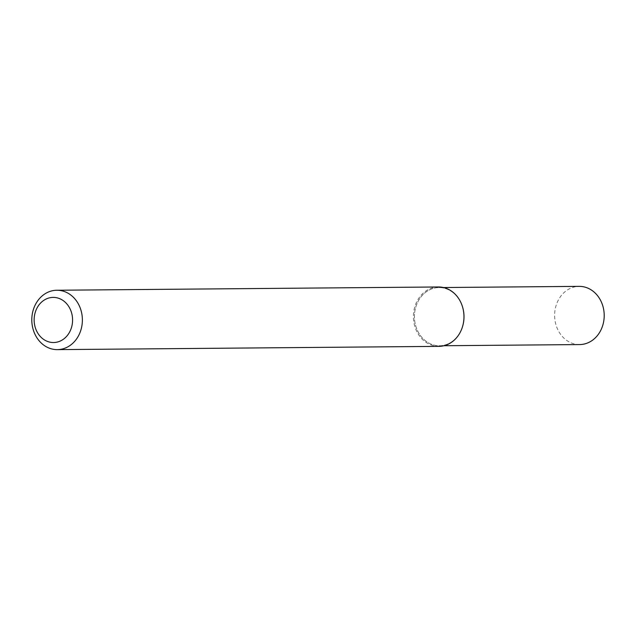 <?xml version="1.0" encoding="UTF-8"?>
<svg xmlns="http://www.w3.org/2000/svg" width="636" height="636" viewBox="0 0 636 636"><rect width="100%" height="100%" fill="white"/><g stroke="black" fill="none" stroke-linecap="round" stroke-linejoin="round"><path stroke-width="0.48" stroke-dasharray="3.18 2.39" d="M460.353 301.544A29.097 24.788 89.5 0 1 462.356 306.321A29.097 24.788 89.5 0 0 460.353 301.544A29.097 24.788 89.5 0 0 421.883 295.812A29.097 24.788 89.5 0 0 425.81 341.103A29.097 24.788 89.5 0 0 462.531 326.626A29.097 24.788 89.5 0 1 439.468 345.769A29.097 24.788 89.5 0 1 414.433 316.879A29.097 24.788 89.5 0 1 438.967 287.567A29.097 24.788 89.5 0 1 460.353 301.544M438.927 346.366A29.693 25.289 89.5 0 1 413.384 316.887A29.693 25.289 89.5 0 1 438.427 286.979M579.666 344.569A29.097 24.788 89.5 0 1 554.632 315.679A29.097 24.788 89.5 0 1 579.173 286.367M439.468 345.769L443.96 345.73M438.967 287.567L443.459 287.528"/><path stroke-width="0.95" d="M462.356 306.321A29.097 24.788 89.5 0 1 462.388 306.417A29.097 24.788 89.5 0 1 462.563 326.522A29.097 24.788 89.5 0 1 462.531 326.626A29.097 24.788 89.5 0 0 462.356 306.321M56.835 290.247L438.427 286.979A29.693 25.289 89.5 0 1 460.249 301.241A29.693 25.289 89.5 0 1 462.324 306.218A29.693 25.289 89.5 0 1 462.499 326.729A29.693 25.289 89.5 0 1 438.927 346.366L57.343 349.633A29.693 25.289 89.5 0 1 31.8 320.154A29.693 25.289 89.5 0 1 56.835 290.247A29.693 25.289 89.5 0 1 78.657 304.501A29.693 25.289 89.5 0 1 79.214 334.393A29.693 25.289 89.5 0 1 57.343 349.633M69.753 308.237A22.57 19.223 89.5 0 1 53.853 342.526A22.57 19.223 89.5 0 1 36.467 309.136A22.57 19.223 89.5 0 1 69.753 308.237M443.459 287.528L579.173 286.367A29.097 24.788 89.5 0 1 600.559 300.343A29.097 24.788 89.5 0 1 601.107 329.639A29.097 24.788 89.5 0 1 579.666 344.569L443.96 345.73"/></g></svg>
